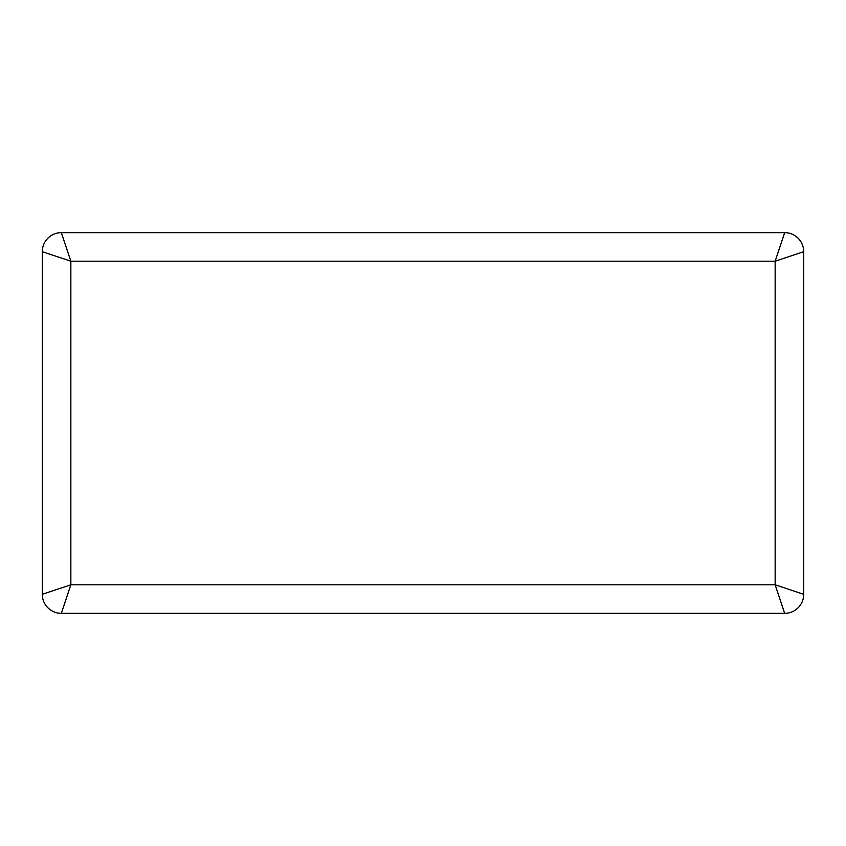<?xml version="1.0" encoding="UTF-8"?>
<svg xmlns="http://www.w3.org/2000/svg" width="846" height="846" viewBox="0 0 846 846"><rect width="100%" height="100%" fill="white"/><g stroke="black" fill="none" stroke-linecap="round" stroke-linejoin="round"><path stroke-width="1.27" d="M61.335 232.65L784.665 232.65L775.148 261.203L775.148 584.798L803.7 594.315L803.7 251.685L775.148 261.203L70.853 261.203L42.3 251.685A19.035 19.035 0 0 1 61.335 232.65L70.853 261.203L70.853 584.798L61.335 613.35L784.665 613.35L775.148 584.798L70.853 584.798L42.3 594.315L42.3 251.685M803.7 251.685A19.035 19.035 0 0 0 784.665 232.65M42.3 594.315A19.035 19.035 0 0 0 61.335 613.35M784.665 613.35A19.035 19.035 0 0 0 803.7 594.315"/></g></svg>
